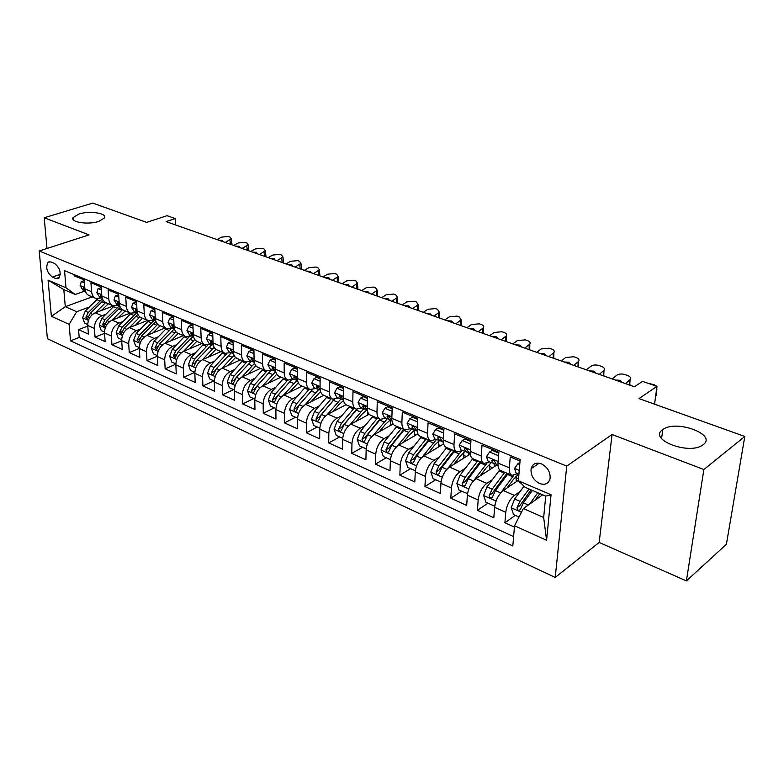 <?xml version="1.0" encoding="UTF-8"?>
<svg xmlns="http://www.w3.org/2000/svg" width="784" height="784" viewBox="0 0 784 784"><rect width="100%" height="100%" fill="white"/><g stroke="black" fill="none" stroke-linecap="round" stroke-linejoin="round"><path stroke-width="1.18" d="M662.725 429.681L662.813 429.622C675.622 419.244 717.429 434.375 703.258 444.646L702.68 445.067C688.724 455.396 647.711 439.187 662.725 429.681M78.929 214.022C89.523 210.504 107.506 213.209 104.497 217.942L98.862 221.392C88.337 225.008 70.099 222.284 73.059 217.599L78.929 214.022M541.44 463.854C536.031 462.109 532.581 463.726 531.091 468.685C530.562 475.173 533.394 480.122 539.598 483.522C545.154 485.374 548.653 483.679 550.103 478.456C550.456 471.988 547.575 467.127 541.44 463.854M686.392 580.915L726.396 544.312L744.8 436.463L703.875 469.538L612.069 434.503L566.744 466.108L555.219 577.445L599.162 542.45L686.392 580.915L703.875 469.538M566.744 466.108L39.2 250.988L47.412 338.708L555.219 577.445M39.2 250.988L89.062 234.886L44.208 217.766L47.001 248.469M44.208 217.766L92.757 203.085L146.647 222.372L167.07 215.698L175.283 218.56L166.081 221.607L634.413 386.777L642.566 381.367L656.963 386.385L638.989 398.595L744.8 436.463M520.047 461.021L510.247 456.945L509.365 467.852L498.016 463.07C497.781 467.127 498.683 469.626 500.711 470.557L511.834 475.28M498.016 463.07L498.849 452.211L482.003 445.214L481.249 456.004L470.243 451.359C470.057 455.377 471.008 457.866 473.085 458.807L483.855 463.393M470.243 451.359L470.949 440.618L454.622 433.836L453.985 444.508L443.313 440.01C443.176 443.979 444.175 446.449 446.292 447.419L456.739 451.858M443.313 440.01L443.901 429.387L428.064 422.801L427.545 433.356L417.196 428.995C417.098 432.925 418.137 435.385 420.302 436.365L430.426 440.677M417.196 428.995L417.666 418.489L402.29 412.1L401.888 422.537L391.833 418.303C391.784 422.194 392.862 424.644 395.067 425.643L404.887 429.818M391.833 418.303L392.196 407.905L377.28 401.712L376.977 412.041L367.216 407.925C367.206 411.776 368.313 414.207 370.558 415.226L380.093 419.273M367.216 407.925L367.48 397.635L352.986 391.618L352.79 401.839L343.304 397.841C343.323 401.653 344.47 404.074 346.744 405.093L355.995 409.032M343.304 397.841L343.47 387.659L329.388 381.818L329.28 391.922L320.058 388.041C320.117 391.814 321.303 394.215 323.606 395.254L332.592 399.076M320.058 388.041L320.137 377.966L306.456 372.282L306.426 382.288L297.469 378.515C297.557 382.249 298.763 384.64 301.095 385.689L309.827 389.403M297.469 378.515L297.459 368.549L284.151 363.021L284.21 372.919L275.488 369.244C275.615 372.939 276.85 375.32 279.202 376.379L287.689 379.995M275.488 369.244L275.4 359.386L262.454 354.005L262.591 363.805L254.104 360.228C254.261 363.894 255.525 366.255 257.897 367.324L266.158 370.832M254.104 360.228L253.938 350.468L241.345 345.234L241.56 354.936L233.299 351.457C233.475 355.083 234.769 357.435 237.16 358.504L245.186 361.924M233.299 351.457L233.054 341.795L220.794 336.699L221.078 346.303L213.032 342.912C213.238 346.499 214.551 348.841 216.962 349.919L224.783 353.241M213.032 342.912L212.729 333.347L200.782 328.388L201.135 337.894L193.295 334.592C193.53 338.149 194.863 340.462 197.294 341.559L204.898 344.793M193.295 334.592L192.923 325.125L181.29 320.293L181.702 329.701L174.068 326.487C174.322 330.005 175.675 332.308 178.125 333.406L185.524 336.552M174.068 326.487L173.636 317.108L162.298 312.395L162.768 321.714L155.33 318.578C155.604 322.067 156.967 324.36 159.436 325.458L166.639 328.525M155.33 318.578L154.83 309.298L143.776 304.711L144.305 313.933L137.053 310.876C137.347 314.325 138.729 316.609 141.208 317.716L148.235 320.705M137.053 310.876L136.504 301.683L125.724 297.205L126.302 306.348L119.227 303.359C119.54 306.779 120.942 309.043 123.431 310.16L130.281 313.071M119.227 303.359L118.629 294.255L108.114 289.894L108.741 298.939L101.842 296.029C102.175 299.419 103.596 301.664 106.085 302.781L112.769 305.623M101.842 296.029L101.185 287.013L90.934 282.75L91.61 291.717C91.953 295.088 93.384 297.322 95.883 298.439L101.793 297.998M113.582 305.917L95.266 312.806C90.307 315.266 87.798 319.48 87.739 325.448L88.416 334.082L78.567 329.623L87.788 326.085M105.967 314.188L101.949 315.717C96.991 318.196 94.472 322.44 94.394 328.427L95.06 337.091L104.546 333.376M95.06 337.091L105.144 341.657L104.507 332.945C104.605 326.918 107.134 322.655 112.092 320.137L130.36 313.1M147.598 320.431L129.34 327.643C124.362 330.221 121.814 334.543 121.696 340.628L122.275 349.419L111.945 344.744L121.706 340.824M165.267 327.937L147 335.336C142.022 337.973 139.454 342.353 139.307 348.498L139.836 357.377L129.252 352.584L139.297 348.439M183.368 335.64L165.11 343.225C160.132 345.911 157.545 350.36 157.349 356.563L157.829 365.53L146.98 360.611L157.339 356.24M201.919 343.519L183.672 351.31C178.693 354.064 176.086 358.562 175.851 364.834L176.273 373.88L165.15 368.843L175.841 364.207M220.931 351.604L202.703 359.601C197.725 362.414 195.098 366.99 194.834 373.321L195.196 382.455L183.779 377.29L194.834 372.371L190.483 370.391L188.425 364.707L195.696 367.931M240.433 359.905L222.235 368.108C217.256 370.989 214.61 375.624 214.297 382.024L214.6 391.245L202.899 385.944L213.963 380.877M260.445 368.411L242.276 376.839C237.307 379.789 234.641 384.493 234.279 390.951L234.514 400.271L222.499 394.822L233.554 389.619M280.976 377.133L262.856 385.806C257.887 388.815 255.202 393.588 254.8 400.124L254.957 409.532L242.628 403.946L253.663 398.595M302.056 386.1L283.984 395.009C279.016 398.096 276.311 402.937 275.87 409.542L275.958 419.038L263.287 413.305L274.302 407.807M323.704 395.303L305.691 404.466C300.733 407.631 298.008 412.541 297.508 419.215L297.518 428.809L284.514 422.909L295.49 417.264M346.009 404.72L327.996 414.177C323.057 417.421 320.313 422.419 319.754 429.162L319.686 438.844L306.309 432.788L317.255 426.986M369.146 414.285L350.928 424.164C346.009 427.496 343.235 432.562 342.628 439.383L342.471 449.163L328.721 442.94L339.629 436.962M393.107 423.997L374.517 434.444C369.607 437.854 366.824 443.009 366.148 449.898L365.903 459.787L351.761 453.377L362.62 447.233M417.931 433.875L398.782 445.008C393.901 448.517 391.089 453.75 390.354 460.718L390.011 470.704L375.458 464.118L386.257 457.778M443.636 443.901L423.762 455.896C418.901 459.493 416.069 464.814 415.275 471.86L414.824 481.944L399.85 475.163L410.581 468.636M470.292 454.054L449.487 467.097C444.646 470.792 441.804 476.202 440.931 483.326L440.373 493.518L424.957 486.531L435.62 479.808M496.762 465.088L475.986 478.642C471.184 482.434 468.313 487.942 467.372 495.145L466.696 505.445L450.81 498.242L461.394 491.313M518.4 480.278L503.299 490.539C498.526 494.439 495.635 500.035 494.616 507.326L493.822 517.734L477.446 510.315L487.942 503.171M509.365 467.852C509.11 471.929 509.992 474.438 512.001 475.359L517.244 473.761M481.249 456.004C481.043 460.032 481.974 462.521 484.032 463.462L489.363 461.962M491.852 460.355L492.519 459.924M453.985 444.508C453.828 448.497 454.808 450.976 456.915 451.937L462.315 450.516M427.545 433.356C427.437 437.305 428.456 439.775 430.602 440.755L436.071 439.412M401.888 422.537C401.82 426.447 402.878 428.897 405.073 429.897L410.6 428.642M377.427 418.146L364.805 433.434L362.012 439.197C362.277 441.451 363.129 442.098 364.58 441.137L367.657 434.679L380.279 419.352L385.855 418.166M352.79 401.839C352.8 405.661 353.927 408.092 356.191 409.111L361.816 408.003M329.28 391.922C329.319 395.714 330.495 398.125 332.779 399.164L338.453 398.115M306.426 382.288C306.505 386.042 307.7 388.443 310.023 389.481L315.736 388.501M284.21 372.919C284.318 376.634 285.543 379.015 287.885 380.073L293.628 379.152M262.591 363.805C262.728 367.48 263.983 369.852 266.354 370.92L272.126 370.058M241.56 354.936C241.727 358.572 243.001 360.934 245.392 362.002L251.194 361.199M221.078 346.303C221.274 349.909 222.568 352.251 224.979 353.329L230.81 352.575M201.135 337.894C201.351 341.461 202.674 343.784 205.104 344.882L210.945 344.176M181.702 329.701C181.947 333.229 183.289 335.552 185.73 336.64L191.59 335.993M162.768 321.714C163.033 325.213 164.395 327.516 166.855 328.614L172.725 328.006M144.305 313.933C144.589 317.402 145.971 319.686 148.441 320.793L154.33 320.225M126.302 306.348C126.616 309.778 128.008 312.052 130.487 313.159L136.387 312.64M108.741 298.939C109.074 302.34 110.485 304.594 112.974 305.711L118.884 305.231M52.303 277.056L55.88 278.575L58.751 278.369C61.495 273.077 60.094 268.089 54.537 263.414L50.94 261.934L48.187 262.111C45.394 267.344 46.766 272.322 52.303 277.056L60.339 274.312M542.695 494.841L523.359 508.542L543.665 517.489L545.723 496.135L525.221 487.344L518.361 480.788L520.174 459.532L64.543 270.637L66.003 287.797L75.254 294.48L85.113 290.942M518.361 480.788L551.054 494.743L546.575 540.264L514.529 525.77L512.814 545.958L70.521 340.834L69.119 324.331L51.381 316.315L48.079 280.153L66.003 287.797M520.174 491.45L514.451 495.4L503.299 490.539M492.381 479.661L486.805 483.356L475.986 478.642M465.422 468.215L459.992 471.674L449.487 467.097M439.265 457.082L433.964 460.335L423.762 455.896M413.874 446.263L408.689 449.33L398.782 445.008M389.217 435.737L384.14 438.638L374.517 434.444M365.266 425.506L360.287 428.24L350.928 424.164M341.971 415.549L337.091 418.137L327.996 414.177M319.323 405.847L314.541 408.317L305.691 404.466M297.293 396.41L292.599 398.762L283.984 395.009M275.86 387.218L271.235 389.452L262.856 385.806M254.986 378.27L250.449 380.397L242.276 376.839M234.651 369.538L230.192 371.577L222.235 368.108M214.855 361.032L210.455 362.982L202.703 359.601M195.549 352.741L191.227 354.603L183.672 351.31M176.733 344.646L172.48 346.44L165.11 343.225M158.388 336.757L154.193 338.472L147 335.336L157.672 324.321M140.483 329.055L136.347 330.701L129.34 327.643M123.019 321.528L118.943 323.116L112.092 320.137M78.567 329.623L79.204 337.463L513.608 536.609M514.451 495.4C509.708 499.339 506.807 504.974 505.758 512.305L504.906 522.752L514.422 527.064M477.446 510.315L478.171 499.976C479.142 492.734 482.023 487.187 486.805 483.356M450.81 498.242L451.417 488.011C452.309 480.857 455.171 475.408 459.992 471.674M424.957 486.531L425.447 476.407C426.271 469.322 429.113 463.971 433.964 460.335M399.85 475.163L400.242 465.137C400.996 458.14 403.809 452.868 408.689 449.33M375.458 464.118L375.752 454.191C376.447 447.272 379.24 442.078 384.14 438.638M351.761 453.377L351.957 443.558C352.594 436.708 355.368 431.602 360.287 428.24M328.721 442.94L328.829 433.219C329.407 426.447 332.161 421.42 337.091 418.137M306.309 432.788L306.338 423.164C306.858 416.461 309.592 411.512 314.541 408.317M284.514 422.909L284.455 413.384C284.925 406.749 287.64 401.878 292.599 398.762M263.287 413.305L263.159 403.858C263.581 397.302 266.266 392.5 271.235 389.452M242.628 403.946L242.423 394.597C242.795 388.1 245.47 383.366 250.449 380.397M222.499 394.822L222.235 385.571C222.558 379.142 225.214 374.478 230.192 371.577M202.899 385.944L202.556 376.771C202.84 370.411 205.477 365.814 210.455 362.982M183.779 377.29L183.387 368.206C183.632 361.914 186.249 357.377 191.227 354.603M165.15 368.843L164.699 359.846C164.905 353.613 167.492 349.145 172.48 346.44M146.98 360.611L146.471 351.702C146.637 345.528 149.215 341.118 154.193 338.472M129.252 352.584L128.684 343.755C128.821 337.649 131.379 333.298 136.347 330.701M111.945 344.744L111.338 335.993C111.436 329.946 113.974 325.654 118.943 323.116M74.059 274.586L74.157 275.792L84.172 279.947L84.878 288.875C85.221 292.226 86.652 294.47 89.16 295.588L95.668 298.351M75.254 294.48L63.818 289.58L65.297 306.691L76.675 311.709L69.119 324.331M92.208 296.881L65.297 306.691L51.381 316.315M89.317 307.014L76.675 311.709M654.571 404.172L656.963 386.385M175.567 224.949L175.283 218.56M79.204 337.463L70.521 340.834M504.906 522.752L515.294 515.382M380.279 419.352C378.055 418.342 376.947 415.902 376.977 412.041M531.611 467.048L532.797 467.538M514.529 525.77L523.359 508.542M63.818 289.58L48.079 280.153M551.054 494.743L545.723 496.135M546.575 540.264L543.665 517.489M612.069 434.503L599.162 542.45M84.398 282.828L81.35 281.564L80.086 285.709L82.918 290.011L85.27 291.011M216.962 239.551L221.627 237.111L228.32 236.503L229.977 237.072L231.27 238.757L225.263 242.481M84.231 280.672L81.35 281.564M231.829 243.187L231.545 244.696M218.854 240.218L222.362 240.345L223.342 241.805M84.819 288.238L83.712 287.846L83.633 288.757L85.231 290.884M101.371 310.513L108.368 303.751M95.442 312.738L105.615 302.565M87.7 324.517L84.652 323.155L82.643 317.716L85.211 311.111L97.569 298.851M102.42 298.782L88.337 312.483L85.877 317.226L87.367 319.108L90.317 313.345L103.292 300.488M101.401 289.933L98.157 288.571L96.824 292.755L99.627 297.087L102.224 298.185M233.652 245.441L238.316 242.952L245.088 242.334L246.784 242.922L248.126 244.696L242.148 248.43M101.244 287.748L98.157 288.571M248.646 249.106L248.391 250.635M235.592 246.117L239.159 246.254L240.188 247.744M101.802 295.49L100.519 294.951L100.44 295.842L102.204 298.116M118.825 297.205L115.366 295.764L113.964 299.968L116.747 304.329L119.599 305.535L117.649 303.114L117.737 302.222L119.197 302.947M250.723 251.458L255.388 248.93L262.228 248.303L263.963 248.9L265.345 250.753L259.406 254.516M118.678 295L115.366 295.764M265.835 255.153L265.6 256.701M252.713 252.154L256.319 252.291L257.397 253.81M136.681 304.653L133.015 303.124L131.536 307.357L134.289 311.748L137.406 313.061L135.299 310.552L135.377 309.67L137.033 310.621M268.177 257.613L272.832 255.035L279.741 254.398L281.515 255.016L282.946 256.956L277.046 260.739M136.543 302.428L133.015 303.124M283.406 261.346L283.2 262.914M270.206 258.328L273.871 258.465L275.008 260.023M154.987 312.297L151.096 310.67L149.548 314.943L152.272 319.353L155.663 320.793L153.38 318.186L153.458 317.314L155.32 318.52M286.023 263.904L290.678 261.278L297.665 260.641L299.478 261.268L300.958 263.306L295.098 267.109M154.869 310.052L153.821 309.611L151.096 310.67M301.37 267.667L301.203 269.255M288.1 264.639L291.815 264.786L293.01 266.374M118.149 317.804L125.205 310.905M112.22 320.088L122.51 309.69M104.488 332.014L101.244 330.564L99.215 325.056L101.812 318.373L114.092 306.034M119.599 305.544L105.017 319.774L102.528 324.586L104.076 326.487L107.045 320.666L120.354 307.367M135.338 325.272L142.443 318.235M129.409 327.614L139.856 316.942M121.667 339.678L118.227 338.139L116.179 332.573L118.815 325.811L131.065 313.355M136.739 312.787L122.098 327.251L119.589 332.112L121.187 334.033L124.176 328.153L137.886 314.374M152.939 332.935L160.112 325.752M139.287 347.547L135.622 345.911L133.564 340.276L136.24 333.435L148.499 320.813M154.193 320.284L139.591 334.905L137.063 339.835L138.729 341.765L141.718 335.836L155.889 321.509M170.981 340.785L178.213 333.445M165.052 343.245L175.969 331.848M157.339 355.603L153.458 353.868L151.39 348.174L154.085 341.246L166.394 328.418M171.284 328.584L157.525 342.745L154.977 347.743L156.702 349.693L159.711 343.706L174.411 328.78M173.774 320.137L169.638 318.412L168.011 322.714L170.706 327.153L174.391 328.712M304.28 270.343L308.925 267.667L315.991 267.011L317.843 267.658L319.372 269.804L313.571 273.616M173.666 317.873L172.362 317.324L169.638 318.412M319.754 274.145L319.617 275.752M306.407 271.097L310.17 271.244L311.424 272.861M174.077 326.703L172 325.154L171.921 326.007L174.264 328.653M189.473 348.831L196.774 341.314M183.544 351.369L194.785 339.511M175.851 363.864L171.735 362.032L169.648 356.269L172.382 349.252L184.73 336.218M189.169 336.875L175.91 350.791L173.333 355.858L175.126 357.808L178.144 351.771L192.952 336.561M193.04 328.182L188.67 326.36L186.955 330.681L189.61 335.15L193.599 336.806M322.959 276.928L327.594 274.204L334.739 273.538L336.64 274.204L338.218 276.448L332.465 280.28M192.952 325.889L191.384 325.242L188.67 326.36M338.561 280.77L338.453 282.397M325.135 277.703L328.957 277.859L330.27 279.516M193.344 335.229L191.022 333.2L190.943 334.033L193.256 336.699M208.436 357.092L215.894 349.331M202.507 359.689L214.13 347.312M188.425 364.707L191.149 357.455L203.536 344.205M207.701 345.225L194.765 359.043L192.168 364.178C192.296 365.932 192.913 366.589 194.02 366.138L197.058 360.042L211.905 344.578M192.168 364.178L195.128 362.874L195.735 361.845M212.827 336.444L208.191 334.503L206.398 338.864L209.014 343.353L213.317 345.107M342.079 283.681L346.704 280.888L353.937 280.221L355.877 280.897L357.504 283.249L351.81 287.111M212.748 334.121L210.906 333.357L208.191 334.503M357.818 287.552L357.729 289.198M344.303 284.465L348.184 284.621L349.566 286.317M213.111 343.96L210.533 341.452L210.465 342.275L212.748 344.94M227.879 365.569L235.572 357.484M221.96 368.245L234.053 355.25M214.306 381.034L209.7 378.976L207.584 373.076L210.386 365.873L222.813 352.408M226.831 353.692L214.101 367.5L211.484 372.704C211.621 374.517 212.258 375.173 213.405 374.674L216.453 368.529L231.339 352.81M211.484 372.704L214.444 371.371L215.424 369.872M233.132 344.921L228.222 342.873L226.341 347.253L228.918 351.781L233.544 353.613M361.659 290.58L366.265 287.738L373.576 287.062L375.565 287.748L377.251 290.227L371.616 294.088M233.073 342.579L230.937 341.687L228.222 342.873M377.516 294.49L377.476 296.156M363.933 291.383L367.872 291.55L369.323 293.285M233.407 352.829L230.565 349.929L232.76 353.408M247.832 374.262L255.849 365.785M241.913 377.016L254.575 363.325M234.298 389.952L229.428 387.776L227.291 381.808L230.133 374.517L242.599 360.816M246.539 362.306L233.946 376.183L231.3 381.465C231.447 383.317 232.113 383.984 233.299 383.435L236.356 377.241L251.292 361.238M231.3 381.465L234.259 380.093L235.67 378.094M253.996 353.623L248.802 351.457L246.823 355.877L249.351 360.424L254.33 362.345M381.7 297.646L386.296 294.745L393.695 294.059L395.734 294.774L397.478 297.361L391.902 301.242M253.957 351.261L251.507 350.242L248.802 351.457M397.704 301.605L397.684 303.281M384.033 298.469L388.031 298.645L389.55 300.419M254.241 361.885L253.575 360.464L251.135 358.631L253.301 362.09M268.314 383.2L276.742 374.233M262.395 386.042L275.723 371.557M254.82 399.115L249.675 396.812L247.519 390.765L250.4 383.386L262.895 369.45M266.844 371.087L254.31 385.091L251.644 390.442C251.811 392.363 252.497 393.019 253.732 392.421L256.789 386.179L270.872 370.646M251.644 390.442L254.594 389.04L268.206 373.37M275.429 362.571L269.931 360.277L267.863 364.727L270.343 369.303L275.674 371.302M402.231 304.888L406.818 301.928L414.295 301.232L416.382 301.958L418.186 304.682L412.688 308.573M275.409 360.189L272.636 359.033L269.931 360.277M418.372 308.886L418.391 310.582M404.622 305.731L408.689 305.917L410.277 307.72M275.645 371.126L274.772 369.401L272.254 367.569L274.39 371.018M289.335 392.372L298.302 382.837M283.416 395.312L296.95 380.407M275.89 408.523L270.46 406.092L268.295 399.977L271.205 392.49L283.739 378.309M287.757 380.024L275.223 394.244L272.528 399.673C272.714 401.653 273.44 402.31 274.704 401.653L277.771 395.361L291.207 380.191M272.528 399.673L275.478 398.223L290.021 381.416M297.459 371.773L291.658 369.342L289.482 373.821L291.903 378.427L297.557 380.505M423.272 312.306L427.829 309.288L435.404 308.582L437.541 309.327L439.403 312.189L433.983 316.089M297.459 369.362L294.343 368.068L291.658 369.342M439.55 316.354L439.599 318.069M425.712 313.169L429.848 313.365L431.514 315.217M297.636 380.583L296.558 378.594C295.842 376.81 294.98 376.202 293.961 376.761L296.068 380.191M310.925 401.8L320.548 391.598M305.005 404.848L318.529 389.677M297.548 418.186L291.805 415.618L289.619 409.424L292.579 401.839L305.133 387.404M309.268 389.168L296.705 403.642L293.99 409.15C294.186 411.188 294.941 411.855 296.254 411.13L299.321 404.789L312.375 389.766M293.99 409.15L296.92 407.66L312.267 389.873M320.107 381.23L313.982 378.662L311.699 383.17L314.07 387.806L319.901 389.932M444.832 319.911L449.379 316.824L457.033 316.109L459.228 316.873L461.159 319.872L455.818 323.782M320.127 378.79L316.658 377.349L313.982 378.662M461.257 324.008L461.345 325.732M447.341 320.793L451.545 320.999L453.279 322.89M320.235 390.256L318.951 388.041C318.206 386.198 317.314 385.591 316.266 386.218L318.343 389.609M333.102 411.502L338.855 404.711L343.529 400.536M327.183 414.658L340.805 399.115M319.803 428.123L313.737 425.408L311.542 419.136L314.541 411.443L327.124 396.753M345.489 404.319L345.499 404.985M331.367 398.556L318.784 413.305L316.04 418.891C316.256 420.998 317.04 421.655 318.392 420.861L321.469 414.481L334.278 399.468M316.04 418.891L318.961 417.353L334.102 399.458M355.897 421.469L361.728 414.471L366.834 409.944M349.978 424.761L363.707 408.797M342.686 438.334L336.287 435.473L334.072 429.122L337.11 421.322L349.713 406.357M367.696 411.737L367.853 414.981M354.084 408.219L341.471 423.233L338.698 428.897C338.943 431.082 339.766 431.729 341.167 430.857L344.235 424.438L356.906 409.326M338.698 428.897L341.618 427.319L356.612 409.248M379.338 431.739L385.248 424.516L390.491 419.803M373.39 435.179L387.257 418.764M366.216 448.84L359.464 445.822L357.239 439.383L360.326 431.474L372.939 416.235M390.403 419.852L390.834 425.281M362.012 439.197L364.913 437.57L379.897 419.195M343.412 390.951L336.934 388.247L334.543 392.784L336.846 397.439L342.873 399.624M466.941 327.712L471.458 324.556L479.21 323.831L481.464 324.605C483.512 325.419 484.179 326.467 483.454 327.761L478.201 331.681M343.451 388.492L339.609 386.894L336.934 388.247M482.748 331.152L483.63 333.592M469.508 328.614L473.781 328.829L475.604 330.76M343.461 400.173L341.971 397.762C341.207 395.861 340.285 395.254 339.207 395.94L341.256 399.301M367.392 400.967L360.552 398.105L358.043 402.672L360.287 407.357L366.5 409.591M489.608 335.709L494.106 332.475L501.956 331.74L504.259 332.543C506.425 333.406 507.111 334.503 506.327 335.856L501.162 339.776M367.461 398.468L363.217 396.704L360.552 398.105M505.66 339.247L506.493 341.657M492.254 336.64L496.586 336.855L498.497 338.835M367.363 410.336L365.658 407.749C364.864 405.789 363.903 405.181 362.806 405.945L364.815 409.268M392.078 411.267L384.856 408.258L382.22 412.854L384.395 417.558L390.824 419.842M512.873 343.911L517.332 340.609L525.28 339.864L527.652 340.687C529.925 341.599 530.641 342.755 529.788 344.156L524.731 348.086M392.167 408.748L387.502 406.808L384.856 408.258M529.161 347.557L529.945 349.929M515.578 344.862L519.988 345.087L521.987 347.126M391.961 420.753L390.04 418.039C389.197 416.01 388.217 415.412 387.09 416.245L389.06 419.528M403.437 442.303L409.434 434.846L414.393 430.2M397.468 445.92L411.492 429.015M390.432 459.64L383.307 456.464L381.063 449.938L384.199 441.921L396.831 426.388M414.158 430.357L414.471 435.884M401.447 428.358L388.815 443.94L385.983 449.791C386.287 452.123 387.178 452.76 388.668 451.711L391.735 445.224L404.377 429.603M385.983 449.791L388.874 448.115L403.878 429.387M417.509 421.88L409.885 418.695L407.121 423.331L409.219 428.054L415.863 430.406M536.736 352.33L541.176 348.949L549.221 348.194L551.652 349.037C554.043 350.007 554.788 351.212 553.867 352.682L548.908 356.622M417.627 419.342L412.511 417.215L409.885 418.695M553.279 356.093L554.014 358.415M539.519 353.31L544.008 353.545L546.105 355.632M417.284 431.465L415.138 428.632C414.256 426.525 413.246 425.937 412.1 426.849L414.021 430.083M428.24 453.191L434.326 445.469L439.226 440.755M422.223 457.033L436.414 439.559M415.353 470.772L407.847 467.421L405.593 460.806L408.768 452.672L421.41 436.845M438.56 441.235L438.805 446.811M426.163 438.864L413.521 454.749L410.669 460.688C410.992 463.099 411.923 463.736 413.462 462.589L416.529 456.072L429.171 440.138M410.669 460.688L413.531 458.963L428.544 439.873M443.136 442.401L443.352 444.077M443.695 433.17L435.659 429.465L432.758 434.12L434.777 438.873L441.657 441.274M561.246 360.963L565.646 357.514L573.8 356.749L576.289 357.612C578.808 358.631 579.582 359.905 578.582 361.434L573.741 365.373M443.852 430.249L438.276 427.927L435.659 429.465M578.033 364.874L578.719 367.128M564.098 361.973L568.665 362.218L570.86 364.354M443.381 442.509L441 439.54C440.069 437.364 439.02 436.776 437.854 437.786L439.726 440.961M453.769 464.412L459.953 456.415L464.843 451.584M447.664 468.528L461.453 451.055M441.059 482.003L433.111 478.691L430.837 471.997L434.062 463.736L446.704 447.595M463.638 452.515L463.863 458.081M451.604 449.673L438.952 465.882L436.071 471.909C436.443 474.418 437.413 475.035 438.991 473.781L442.058 467.235L454.7 450.996M436.071 471.909L438.922 470.135L453.936 450.673M468.185 452.466L468.509 455.181M470.665 444.871L470.361 443.94L462.227 440.549L459.179 445.234L461.119 450.006L468.234 452.466M586.412 369.842L590.773 366.314C592.998 364.864 595.742 364.609 599.025 365.53L601.593 366.422C604.248 367.5 605.042 368.843 603.974 370.43L599.25 374.37M470.89 441.49L464.824 438.971L462.227 440.549M603.464 373.89L604.082 376.075M589.343 370.881L593.998 371.136L596.291 373.321M470.273 453.887L467.636 450.78C466.656 448.526 465.578 447.948 464.393 449.046L466.206 452.162M480.053 475.986L486.345 467.685L491.215 462.746M473.791 480.494L486.874 463.364M467.548 493.557L459.13 490.304L456.837 483.512L460.11 475.133L472.762 458.66M489.402 464.255L489.706 469.694M467.088 493.861L467.627 493.077M477.799 460.816L465.147 477.338L462.246 483.473C462.648 486.06 463.667 486.678 465.284 485.306L468.352 478.74L480.994 462.168M462.246 483.473L465.069 481.641L480.092 461.786M494.155 463.854L494.371 466.647M498.487 456.935L497.997 455.484L489.618 451.986L486.413 456.7L488.256 461.492L495.635 464.01M612.265 378.956L616.587 375.35C618.792 373.87 621.585 373.605 624.946 374.556L627.582 375.467C630.385 376.614 631.208 378.015 630.052 379.672L625.456 383.611M498.781 453.093L492.185 450.349L489.618 451.986M629.581 383.16L630.15 385.267M615.283 380.024L620.007 380.289L622.418 382.543M498.016 465.618L496.84 465.128L495.106 462.374C494.077 460.041 492.96 459.473 491.754 460.669L493.508 463.716M497.997 455.484L498.624 455.073M500.545 493.077L513.628 475.525M507.13 487.932L513.54 479.289L518.381 474.242M494.861 505.445L494.145 505.935L485.943 502.279L483.63 495.39L486.952 486.884L499.712 469.93M515.862 476.515L516.382 481.65M494.145 505.935L494.988 504.749M504.788 472.291L492.146 489.157L489.216 495.38C489.667 498.075 490.725 498.673 492.391 497.174L495.439 490.598L508.081 473.693M489.216 495.38L492.009 493.489L507.023 473.242M519.743 464.559L517.861 463.775L514.51 468.518L516.244 473.33L518.9 474.457M655.64 396.253L656.218 395.744L656.953 386.473M656.424 392.706L656.218 395.744M656.845 386.336L654.287 384.768L647.927 383.229M519.929 462.403L517.861 463.775M535.031 500.27L539.862 493.616M529.523 504.171L537.834 492.754M519.008 517.038L513.579 514.608L511.246 507.62L514.627 498.987L524.026 486.207M529.033 488.981L519.978 501.329L517.019 507.66C517.518 510.453 518.626 511.041 520.331 509.414L523.379 502.818L532.424 490.431M517.019 507.66L519.792 505.709L531.082 489.853M101.949 315.717L95.266 312.806M94.394 328.427L87.739 325.448M505.758 512.305L494.616 507.326M478.171 499.976L467.372 495.145M451.417 488.011L440.931 483.326M425.447 476.407L415.275 471.86M400.242 465.137L390.354 460.718M375.752 454.191L366.148 449.898M351.957 443.558L342.628 439.383M328.829 433.219L319.754 429.162M306.338 423.164L297.508 419.215M284.455 413.384L275.87 409.542M263.159 403.858L254.8 400.124M242.423 394.597L234.279 390.951M222.235 385.571L214.297 382.024M202.556 376.771L194.834 373.321M183.387 368.206L175.851 364.834M164.699 359.846L157.349 356.563M146.471 351.702L139.307 348.498M128.684 343.755L121.696 340.628M111.338 335.993L104.507 332.945M91.61 291.717L84.878 288.875M59.672 277.271L55.88 278.575M230.467 244.314L229.928 240.022M84.77 287.561L80.115 285.601M84.829 288.326L83.633 288.757M82.692 317.853L88.435 320.391M101.861 301.811L105.017 303.153M96.746 299.625L99.872 300.958M90.317 313.345L92.61 314.345M85.211 311.111L88.337 312.483M88.386 316.285L85.877 317.226M247.323 250.263L246.803 245.931M101.744 294.706L96.853 292.648M101.714 295.382L100.44 295.842M264.551 256.329L264.061 251.968M119.139 302.026L114.003 299.86M118.952 302.624L117.649 303.114M282.162 262.542L281.701 258.142M136.975 309.523L131.575 307.259M136.612 310.043L135.299 310.552M300.174 268.902L299.753 264.453M155.252 317.216L149.587 314.835M154.722 317.657L153.38 318.186M99.264 325.193L105.232 327.839M118.629 308.945L121.863 310.317M113.386 306.711L116.6 308.083M107.045 320.666L109.437 321.705M101.812 318.373L105.017 319.774M105.115 323.586L102.528 324.586M116.238 332.72L122.441 335.464M135.808 316.256L139.121 317.667M130.438 313.972L133.721 315.374M124.176 328.153L126.665 329.251M118.815 325.811L122.098 327.251M122.255 331.064L119.589 332.112M133.623 340.423L140.081 343.284M153.399 323.743L156.79 325.193M147.902 321.401L151.263 322.841M141.718 335.836L144.334 336.973M136.24 333.435L139.591 334.905M139.826 338.717L137.063 339.835M151.439 348.321L158.152 351.291M171.431 331.426L174.901 332.906M165.796 329.025L169.236 330.495M159.711 343.706L162.435 344.901M154.085 341.246L157.525 342.745M157.829 346.567L154.977 347.743M318.608 275.4L318.206 270.921M174.009 325.105L168.05 322.606M173.293 325.458L171.921 326.007M169.697 356.406L176.684 359.503M189.904 339.286L193.472 340.805M184.132 336.826L187.66 338.335M178.144 351.771L180.996 353.016M172.382 349.252L175.91 350.791M176.282 354.603L173.333 355.858M337.463 282.044L337.1 277.526M193.246 333.2L187.004 330.574M192.335 333.455L190.943 334.033M208.858 347.351L212.513 348.909M202.929 344.833L206.555 346.381M197.058 360.042L200.028 361.346M191.149 357.455L194.765 359.043M356.759 288.855L356.426 284.298M212.993 341.51L206.437 338.757M211.866 341.667L210.465 342.275M207.633 373.223L215.198 376.575M228.291 355.632L232.035 357.23M222.215 353.045L225.929 354.623M216.453 368.529L219.559 369.891M210.386 365.873L214.101 367.5M376.516 295.823L376.222 291.217M233.26 350.036L226.39 347.145M231.927 350.095L230.496 350.722M227.34 381.955L235.21 385.444M248.224 364.119L252.076 365.756M241.991 361.463L245.804 363.09M236.356 377.241L239.6 378.662M230.133 374.517L233.946 376.183M396.743 302.957L396.498 298.312M254.085 358.798L246.872 355.769M252.517 358.749L251.076 359.405M247.577 390.922L255.76 394.548M268.687 372.831L272.636 374.507M262.287 370.107L266.207 371.773M256.789 386.179L260.18 387.659M250.4 383.386L254.31 385.091M417.47 310.258L417.264 305.584M275.478 367.804L267.912 364.619M273.655 367.637L272.205 368.323M268.344 400.124L276.87 403.907M289.698 381.779L293.755 383.503M283.132 378.976L287.15 380.691M277.771 395.361L281.309 396.91M271.205 392.49L275.223 394.244M438.707 317.755L438.54 313.032M297.469 377.055L289.531 373.713M295.382 376.771L293.912 377.476M289.678 409.581L298.557 413.511M311.277 390.961L315.442 392.735M304.525 388.09L308.661 389.844M299.321 404.789L303.016 406.406M292.579 401.839L296.705 403.642M460.463 325.429L460.345 320.666M320.068 386.561L311.748 383.062M317.716 386.159L316.226 386.894M311.591 419.293L320.842 423.389M333.445 400.399L337.728 402.221M326.516 397.449L330.76 399.252M321.469 414.481L325.331 416.167M314.541 411.443L318.784 413.305M334.121 429.279L343.755 433.542M356.24 410.101L360.64 411.972M349.105 407.063L353.466 408.925M344.235 424.438L348.272 426.202M337.11 421.322L341.471 423.233M357.288 439.54L367.324 443.989M391.706 424.791L390.824 424.409M379.662 420.077L384.189 421.998M372.331 416.951L376.82 418.862M367.657 434.679L371.861 436.521M360.326 431.474L364.805 433.434M482.777 333.298L482.709 328.486M343.323 396.351L334.601 392.676M340.668 395.812L339.178 396.577M505.67 341.363L505.651 336.522M367.255 406.416L358.102 402.564M364.286 405.74L362.786 406.543M529.141 349.644L529.18 344.754M391.892 416.774L382.288 412.737M388.58 415.961L387.08 416.784M381.122 450.104L391.579 454.74M415.873 435.071L414.422 434.454M403.76 430.338L408.425 432.317M396.224 427.123L400.84 429.093M391.735 445.224L396.136 447.145M384.199 441.921L388.815 443.94M553.239 358.141L553.328 353.212M417.264 427.456L407.19 423.213M413.589 426.476L412.09 427.339M405.642 460.972L416.539 465.804M440.735 445.645L438.697 444.783M428.564 440.892L433.356 442.931M420.802 437.59L425.545 439.608M416.529 456.072L421.126 458.081M408.768 452.672L413.521 454.749M577.975 366.873L578.122 361.885M443.401 438.452L432.827 434.003M439.354 437.315L437.854 438.207M430.896 472.164L442.254 477.191M466.333 456.543L463.667 455.406M454.093 451.76L459.022 453.858M446.096 448.36L450.986 450.437M442.058 467.235L446.86 469.342M434.062 463.736L438.952 465.882M603.376 375.83L603.592 370.803M470.351 449.791L459.257 445.116M465.882 448.487L464.402 449.408M456.896 483.689L468.744 488.932M492.685 467.754L489.353 466.333M480.376 462.952L485.463 465.118M472.144 459.444L477.182 461.59M468.352 478.74L473.379 480.935M460.11 475.133L465.147 477.338M629.483 385.032L629.758 379.956M498.134 461.482L486.492 456.582M493.234 460.012L491.764 460.963M483.689 495.557L496.047 501.035M518.538 478.75L515.803 477.583M507.473 474.487L512.707 476.721M498.987 470.87L504.171 473.085M495.439 490.598L500.682 492.891M486.952 486.884L492.146 489.157M519.253 470.361L514.588 468.401M511.305 507.797L521.438 512.285M523.379 502.818L528.357 504.994M514.627 498.987L519.978 501.329M662.813 429.622L661.559 438.599M539.206 463.207L531.091 468.685M49.549 261.66L48.187 262.111M73.059 217.599L73.216 219.579M231.946 244.098L231.27 238.757M248.763 250.076L248.126 244.696M265.943 256.182L265.345 250.753M283.514 262.434L282.946 256.956M301.487 268.824L300.958 263.306M319.862 275.37L319.372 269.804M338.668 282.064L338.218 276.448M357.916 288.924L357.504 283.249M211.023 341.246L210.533 341.452M377.614 295.94L377.251 290.227M231.094 349.693L230.565 349.929M397.782 303.134L397.478 297.361M251.703 358.366L251.135 358.631M418.44 310.503L418.186 304.682M272.871 367.284L272.254 367.569M439.608 318.049L439.403 312.189M294.627 376.438L293.961 376.761M461.306 325.723L461.159 319.872M316.981 385.855L316.266 386.218M483.542 333.563L483.454 327.761M339.982 395.538L339.207 395.94M506.346 341.608L506.327 335.856M363.639 405.495L362.806 405.945M529.749 349.86L529.788 344.156M387.982 415.745L387.09 416.245M553.769 358.327L553.867 352.682M413.05 426.3L412.1 426.849M578.416 367.02L578.582 361.434M438.873 437.178L437.854 437.786M603.739 375.957L603.974 370.43M465.48 448.379L464.393 449.046M629.758 385.13L630.052 379.672M492.901 459.924L491.754 460.669M656.424 395.538L656.855 389.168"/></g></svg>
